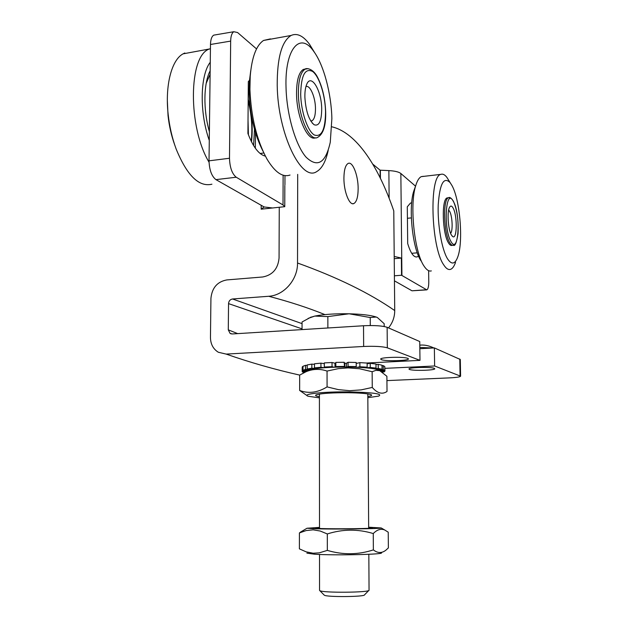 <?xml version="1.0" encoding="UTF-8"?>
<svg xmlns="http://www.w3.org/2000/svg" width="628" height="628" viewBox="0 0 628 628"><rect width="100%" height="100%" fill="white"/><g stroke="black" fill="none" stroke-linecap="round" stroke-linejoin="round"><path stroke-width="0.94" d="M343.916 178.179C343.799 191.603 349.474 205.843 353.815 203.574C356.61 202.004 358.054 197.043 358.148 188.69C358.25 175.55 352.685 161.098 348.195 163.413C345.463 164.96 344.034 169.882 343.916 178.179M407.784 358.353L408.451 358.886C409.009 360.755 385.718 361.438 381.439 359.687L380.67 359.114C380.003 357.246 403.851 356.563 407.784 358.353M434.246 368.322L434.78 368.738C435.353 370.371 413.255 371.007 409.566 369.476L408.954 369.029C408.271 367.396 430.855 366.76 434.246 368.322M386.926 380.599L449.64 377.875C456.478 377.53 460.128 376.965 460.591 376.172L434.623 365.991L434.364 347.92L419.834 348.697M434.364 347.92L460.3 359.491L460.591 376.172M279.264 207.264L279.06 258.037C278.031 268.776 272.583 275.088 262.724 276.979L226.81 279.923C217.296 281.697 212.005 287.844 210.929 298.363L210.459 337.503C210.592 344.144 213.214 349.058 218.332 352.253L226.159 354.09L363.651 346.468L363.526 325.751L232.242 333.963L230.099 333.413L228.278 329.833L228.545 303.614C228.804 300.969 230.138 299.423 232.548 298.983L268.698 296.275C283.927 295.49 297.813 279.625 297.531 263.006L297.696 174.356M363.526 325.751C374.563 325.257 382.428 325.775 387.138 327.298L419.747 341.538L419.983 360.362L387.319 347.818C382.601 346.475 374.712 346.028 363.651 346.468M297.531 263.006C337.22 277.278 369.617 293.135 394.729 310.57L393.772 210.875C378.409 166.177 356.382 132.516 331.859 126.809M394.729 310.57C394.706 317.046 392.633 322.816 388.512 327.894M366.446 363.023L419.983 360.362M226.159 354.09C249.913 362.411 274.412 369.413 299.666 375.097L299.642 390.443L306.378 395.153M434.623 365.991L384.956 368.353M324.927 314.604C308.372 307.877 289.634 301.762 268.698 296.275M232.548 298.983L302.052 323.632M228.278 329.833L237.667 333.625M302.052 328.868L228.545 303.614M419.818 347.441L432.77 348.006M372.757 164.12L380.097 170.18L380.152 177.771M415.54 186.171L400.852 173.493C398.78 171.891 394.784 170.926 388.873 170.604L380.097 170.18M256.538 48.905L237.572 32.53L233.804 31.722C231.842 32.978 230.79 36.102 230.664 41.103L229.487 158.256C229.832 167.55 232.085 173.877 236.238 177.229L283.016 204.964L284.759 206.683L261.17 209.187L261.193 205.285M236.238 177.229L215.946 179.632L264.168 206.973L261.17 209.187M284.829 185.574L284.759 206.683M230.664 41.103L210.482 44.486L209.022 160.831L229.487 158.256M249.567 80.251L248.327 81.546L247.919 133.489C253.115 147.054 258.94 154.606 265.385 156.137M255.447 132.524L255.337 148.224M248.264 89.89L249.104 91.146M215.946 179.632C211.675 176.319 209.367 170.055 209.022 160.831M210.482 44.486C210.623 39.517 211.707 36.408 213.74 35.144L215.467 34.854M394.392 275.81L401.543 275.252L426.805 289.869C428.1 289.147 428.759 286.478 428.775 281.862L428.626 270.668M401.543 275.252L401.371 258.069L394.211 256.444M411.693 202.883L410.476 203.056L407.289 206.8L407.698 243.554C410.641 253.233 413.813 257.668 417.212 256.876L418.538 256.043M394.439 280.842L411.992 290.795L426.067 289.767M426.428 289.901L411.992 290.795M394.227 258.673L401.371 258.069M260.094 153.46L263.823 152.996M411.701 253.304L417.29 252.825M407.415 218.285L411.348 217.9M305.914 86.633C309.973 84.623 315.342 96.971 315.468 108.22C315.531 115.034 314.385 119.226 312.03 120.772L310.766 121.008M304.886 97.262C304.784 91.892 305.365 87.645 306.629 84.529C311.064 72.817 321.607 90.487 321.701 108.848C321.591 121.173 319.071 126.471 314.133 124.752C308.89 120.262 305.805 111.101 304.886 97.262M315.405 137.783C307.673 141.488 296.824 117.412 296.549 94.388C296.463 80.855 298.7 72.542 303.261 69.457L305.852 68.884M331.874 118.511L330.273 142.25C325.626 163.052 317.572 168.045 306.119 157.22C295.686 145.453 286.643 114.83 286.023 87.206C284.727 48.686 300.16 31.353 313.662 51.268C323.742 64.778 331.317 93.58 331.874 118.511M328.216 150.343C325.799 161.49 321.976 168.563 316.74 171.57C301.621 182.379 277.788 134.172 277.215 85.322C277.129 57.87 281.76 41.252 291.102 35.466C297.052 32.805 303.198 35.741 309.526 44.274L314.714 52.76M290.034 175.039C282.639 177.614 274.962 172.3 267.01 159.112C256.766 140.279 251.067 117.043 249.92 89.396L250.211 76.278C251.812 57.313 256.255 45.373 263.556 40.451L270.456 38.889M262.92 151.034C254.607 134.753 250.007 115.301 249.128 92.669L249.387 81.357L250.745 70.611M210.113 74.308L206.204 83.296M167.37 101.124L168.037 115.615C169.175 126.047 171.428 135.899 174.796 145.178M184.828 52.995L183.07 53.851C171.57 59.903 164.929 85.487 168.155 114.296C169.497 126.558 172.151 138.105 176.115 148.93C186.995 175.51 198.927 187.27 211.919 184.208M210.435 48.607L209.548 48.96C188.424 55.201 187.819 127.256 209.038 162.189M210.262 62.251C199.994 75.242 199.421 112.867 209.281 140.421M253.594 145.586L254.473 129.187M249.175 94.404L248.248 91.343M251.498 141.818C253.053 128.41 251.954 114.249 248.186 99.318M210.152 70.807C203.503 83.375 203.127 109.822 209.391 131.715M251.224 141.269C252.637 128.465 251.624 114.932 248.178 100.676M248.421 134.832L248.029 120.042M448.651 210.066L449.601 211.275C452.388 215.859 453.078 231.112 450.598 233.286M453.063 207.97C457.474 215.31 457.192 240.029 452.702 236.56L451.422 235.045C448.039 229.746 446.869 211.071 449.672 207.091C450.692 205.505 451.822 205.796 453.063 207.97M452.498 245.352L452.074 245.383C450.912 245.799 449.711 244.959 448.47 242.879C442.332 233.585 441.358 198.982 447.175 197.899L448.117 197.804M447.497 258.76C441.798 249.559 437.418 224.479 438.234 204.649C439.788 183.604 443.768 176.287 450.19 182.701L451.995 185.582C460.104 200.026 463.448 241.851 457.781 256.883C455.025 264.349 451.595 264.977 447.497 258.76M455.543 262.339C454.225 266.146 452.631 268.454 450.778 269.263C448.494 270.173 446.108 268.658 443.619 264.71C430.989 246.867 428.971 175.769 440.935 174.349C442.842 173.697 444.797 174.67 446.798 177.269L450.19 182.701M431.342 270.904C429.112 271.516 426.805 270.095 424.418 266.657L424.175 266.288C414.504 253.045 409.338 205.058 415.689 185.755C417.196 180.738 419.057 177.708 421.27 176.649L423.311 176.311M421.098 260.95C412.659 249.332 408.208 208.025 413.726 191.226L414.927 187.866M368.809 590.453L364.538 594.834C365.245 596.89 326.419 597.228 324.284 595.171L319.715 590.571M319.55 590.304L319.77 590.61C322.243 593.013 370.08 592.604 369.052 590.202L368.832 554.288M302.044 329.598L302.06 321.976L310.491 317.376L314.769 316.088L308.16 318.388M384.21 326.497L384.187 323.703L377.31 317.462L376.007 316.952C370.481 315.185 361.508 314.133 349.089 313.788L370.23 317.533L376.156 317.038L377.31 317.462M370.284 325.54L370.23 317.533M327.855 316.598L349.089 313.788C335.085 313.568 323.648 314.338 314.769 316.088L327.855 316.598L327.879 327.981M333.931 367.215L332.031 366.658L332.024 362.513L335.831 363.384L334.983 363.416L334.991 367.176M355.142 367.207L356.233 366.611L356.209 362.474L348.053 362.301L346.405 363.259L344.803 363.251L346.405 363.259L344.803 363.251L346.405 363.259L344.803 363.251L346.405 363.259L344.803 363.251L346.405 363.259L344.803 363.251L346.405 363.259L344.803 363.251L346.405 363.259L344.803 363.251L346.405 363.259L344.803 363.251L346.405 363.259L344.803 363.251L346.405 363.259L344.803 363.251L346.405 363.259L344.803 363.251L346.405 363.259L346.421 367.035M332.024 362.513L324.299 362.906L324.299 367.035L326.222 367.592M324.299 367.035L332.031 366.658M324.299 363.651L320.932 363.149L314.479 363.777L314.479 367.882L317.674 368.338M324.127 367.733L320.939 367.27L320.932 363.149M314.479 367.882L320.939 367.27M334.983 363.416L335.831 363.384L334.983 363.416M314.479 364.334L311.841 364.122L307.194 364.931L307.194 368.997L311.37 369.327M316.033 368.55L311.841 368.212L311.841 364.122M307.194 368.997L311.841 368.212M307.194 365.402L305.506 365.339L303.018 366.257L303.01 370.284L309.314 370.52M310.303 369.578L305.506 369.397L305.506 365.339M303.01 370.284L305.506 369.397M303.018 366.697L302.382 366.697L302.194 367.639L302.194 371.627L306.181 371.643M307.783 370.732L302.382 370.716L302.382 366.697M302.194 371.627L302.382 370.716M305.451 371.972L302.641 372.051L302.641 371.635M304.031 372.639L302.641 372.051M383.316 371.902L382.805 372.302M380.584 370.975L384.98 370.991L384.776 366.995M382.232 371.894L384.203 371.902L384.98 370.991M307.061 371.14L309.337 369.845C317.046 367.875 330.391 366.948 349.364 367.066C363.447 367.349 373.001 368.228 378.04 369.711L379.901 370.701L384.807 370.567L384.776 366.548L383.245 365.622L382.005 365.661M383.245 365.622L383.284 369.664L378.237 369.814M383.284 369.664L384.807 370.567M377.554 369.562L382.028 369.256L381.997 365.206L378.229 364.366L375.976 364.523M378.229 364.366L378.26 368.448L373.762 368.754M378.26 368.448L382.028 369.256M372.349 368.534L375.999 368.102L375.976 364.012L370.222 363.337L367.137 363.714M370.222 363.337L370.245 367.443L366.595 367.882M370.245 367.443L375.999 368.102M356.029 367.239L356.021 366.728M364.672 367.725L367.16 367.192L367.137 363.07L359.868 362.623L356.217 363.447M359.868 362.623L359.891 366.752L357.418 367.294M359.891 366.752L367.16 367.192M348.053 362.301L348.069 366.446L347.009 367.042M348.069 366.446L356.233 366.611M344.584 367.035L344.144 362.285L344.803 363.251L344.819 367.035M344.144 362.285L335.831 362.395L335.839 366.54L336.302 367.137M335.839 366.54L344.16 366.43M367.835 397.689L378.621 396.111C383.127 393.889 373.409 392.492 349.466 391.903C323.703 391.527 300.561 394.125 308.348 396.276L319.409 397.862M299.666 375.097L306.095 371.69C313.003 368.832 319.99 368.628 327.047 371.07L338.28 368.66L348.022 367.882L359.467 368.738L372.145 371.713L375.921 370.339L379.712 370.638L386.895 376.29L387.021 391.456C382.326 394.682 377.404 393.348 372.255 387.445L361.194 389.878L349.749 390.702L338.343 389.619L327.078 386.903C317.666 392.673 308.521 393.85 299.642 390.443M319.409 396.684C315.374 396.04 314.534 395.35 316.897 394.604C322.509 393.301 332.903 392.673 348.069 392.728C359.428 392.908 366.925 393.489 370.551 394.478C372.639 395.185 371.729 395.868 367.827 396.511M372.145 371.713L372.255 387.445M327.047 371.07L327.078 386.903M381.439 552.836C384.383 554.485 334.426 555.552 314.573 554.218L306.896 553.142M313.137 553.221L306.15 551.847L299.383 548.848L299.407 532.929L306.166 530.558L313.137 529.828L320.272 531.045L327.314 533.949C342.668 529.051 357.984 528.917 373.26 533.557C377.083 529.64 380.882 528.438 384.666 529.961L388.23 532.191L388.371 547.914L385.828 550.238C381.793 553.362 377.64 553.244 373.37 549.893C358.18 554.846 342.841 555.011 327.337 550.387L319.267 552.852L313.137 553.221M368.66 527.214L381.212 527.96C381.667 528.823 333.601 529.412 314.573 528.745L307.014 528.242L319.503 527.387M368.66 527.559L372.506 527.881C375.889 528.564 337.173 529.106 321.567 528.564L315.617 528.093L319.503 527.732M373.26 533.557L373.37 549.893M327.314 533.949L327.337 550.387M304.58 529.679L299.407 532.929M387.138 327.298L387.319 347.818M460.065 375.756L459.782 359.02M380.356 170.243L380.427 178.313M388.873 170.604L389.125 198.22M264.184 206.981L272.568 207.97M283.126 175.196L283.016 204.964M400.852 173.493L401.92 275.449M325.54 111.494C325.351 129.651 321.591 137.469 314.267 134.965C307.626 131.056 301.063 111.87 300.686 94.365C301.11 75.336 305.09 67.706 312.642 71.482C319.283 76.467 325.155 95.056 325.54 111.494M303.261 69.457L305.067 69.174C305.624 68.02 312.587 67.824 317.305 76.797C322.282 86.358 325.069 97.984 325.665 111.666C326.042 125.357 323.404 133.905 317.752 137.312C310.051 142.297 298.669 117.844 298.386 94.122C298.292 80.58 300.522 72.259 305.067 69.174L308.081 68.664M451.022 241.592C443.062 228.914 445.833 186.069 453.447 201.588C460.983 214.438 458.652 255.486 451.022 241.592M447.175 197.899L448.494 197.765C449.609 196.823 451.234 197.961 453.377 201.172C457.145 209.87 458.699 220.758 458.04 233.828C456.548 242.683 454.994 246.498 453.385 245.273C452.231 245.681 451.037 244.849 449.797 242.769C443.674 233.459 442.701 198.841 448.494 197.765L449.428 197.663M352.575 203.7L353.815 203.574M433.815 347.951C428.877 345.596 424.206 344.67 419.802 345.165L419.794 345.165M231.277 333.892L230.099 333.413M284.971 175.605L284.939 184.836M415.893 256.985L417.212 256.876M233.804 31.722L213.74 35.144M249.387 81.357L250.211 76.278M263.556 40.451L291.102 35.466M313.662 51.268L309.526 44.274M312.116 122.923L314.133 124.752M312.03 120.772L310.727 120.945M168.037 115.615L168.155 114.296M209.548 48.96L183.07 53.851M452.058 235.979L452.702 236.56M421.27 176.649L440.935 174.349M413.726 191.226L415.689 185.755M368.667 528.321L367.812 393.905M367.615 363.659L367.615 362.968M311.088 317.046L310.491 317.376M319.55 590.367L319.519 554.461M319.503 528.493L319.409 394.078M378.04 369.711L379.712 370.638M309.337 369.845L306.095 371.69M381.212 527.96L384.666 529.961M307.014 528.242L300.396 532.159"/></g></svg>
